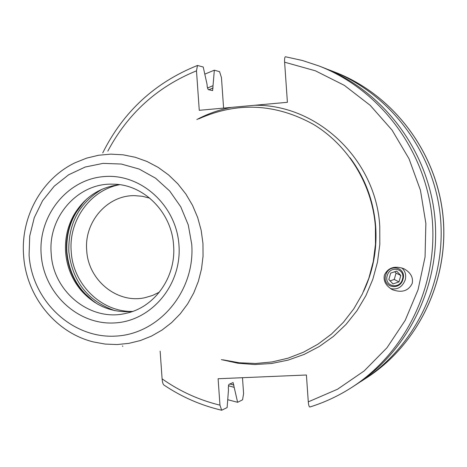 <?xml version="1.0" encoding="UTF-8"?>
<svg xmlns="http://www.w3.org/2000/svg" width="467" height="467" viewBox="0 0 467 467"><rect width="100%" height="100%" fill="white"/><g stroke="black" fill="none" stroke-linecap="round" stroke-linejoin="round"><path stroke-width="0.7" d="M242.484 377.71L243.593 393.599L242.571 399.805L237.615 402.297L227.727 399.699M327.186 69.209L331.337 70.751C389.583 93.248 433.656 151.092 440.311 215.947C446.919 280.807 415.461 346.374 362.964 380.185L359.216 382.537M204.803 74.142L214.335 70.19L219.578 71.684L221.457 77.621L223.594 108.099M237.615 402.297L233.091 382.561L228.877 384.423L228.322 387.633L228.48 389.91L227.12 407.58L221.667 410.236L219.963 405.158L218.107 378.737L306.41 375.007L308.284 401.853C308.594 405.257 309.131 406.973 309.89 407.002L309.96 406.967C324.693 402.385 338.633 395.864 351.785 387.406L355.48 385.018C409.267 350.373 441.531 283.095 434.748 216.513C427.918 149.942 382.712 90.58 323.03 67.534L318.926 65.946C379.315 89.261 425.081 149.37 431.998 216.799C438.863 284.228 406.208 352.351 351.785 387.406C338.616 395.876 324.653 402.408 309.89 407.002M214.335 70.19L212.608 90.616L208.194 89.6L207.202 86.535L207.039 84.253L203.227 67.026L197.488 65.462L196.49 70.826L199.263 110.311L231.334 107.398C219.227 109.722 207.733 113.767 196.858 119.534M221.399 359.619L237.866 363.233L254.69 364.54L271.56 363.501L288.18 360.098L304.227 354.383L319.41 346.444L333.432 336.403L346.018 324.442L356.916 310.771L365.906 295.634L372.812 279.33L377.482 262.156L379.823 244.451L379.776 226.553C376.373 160 317.554 104.264 254.69 105.273L287.403 102.308L284.613 62.193C284.444 58.725 284.742 56.916 285.5 56.764L302.429 60.5L318.926 65.946L302.406 60.488L285.5 56.764M254.69 105.273L231.334 107.398M221.667 410.236C200.88 405.356 181.628 396.95 163.911 385.012C163.018 384.364 162.417 382.31 162.096 378.836L160.146 351.155M234.06 387.324L228.363 385.748M212.917 85.712L207.424 88.07M412.203 283.451C413.423 277.351 410.598 272.413 403.739 268.636C394.457 265.542 388.013 267.69 384.405 275.081C383.179 280.971 385.859 285.839 392.443 289.68C401.824 293.066 408.409 290.994 412.203 283.451M198.638 118.904C237.213 101.637 275.472 103.452 313.41 124.356C348.417 145.447 372.421 184.839 375.415 226.956L375.48 244.311L373.279 261.491L368.866 278.18L362.328 294.064L353.788 308.856L343.414 322.288L331.418 334.121L318.021 344.15L303.474 352.206L288.051 358.171L272.033 361.943L255.706 363.484L239.355 362.783L223.267 359.876M132.441 311.483C112.284 313.059 95.239 306.113 81.299 290.649C72.017 279.605 66.787 266.768 65.608 252.145C64.773 239.022 67.441 226.787 73.611 215.427L74.825 214.26C68.486 225.929 65.748 238.509 66.606 251.987C67.82 267.013 73.191 280.194 82.729 291.542L94.591 302.301M119.482 184.669C99.418 187.209 84.13 197.459 73.611 215.427M149.825 198.171L142.312 196.274L134.636 195.65C107.299 195.095 84.066 221.965 86.71 250.388C88.094 280.159 117.24 304.07 145.062 297.666L152.452 295.5L159.428 292.126M390.424 288.53C397.335 290.089 402.262 287.223 405.21 279.931C406.407 274.94 405.251 270.924 401.743 267.877M385.707 275.25C381.854 287.31 399.95 291.449 402.968 279.278C406.862 267.293 388.777 262.997 385.707 275.25M402.431 279.284C399.77 290.03 383.804 286.37 387.207 275.734C389.916 264.923 405.87 268.706 402.431 279.284M390.669 273.119L388.842 279.535L393.01 283.918L398.987 281.893L400.82 275.495L396.664 271.099L390.669 273.119M400.82 275.495L396.057 273.107L394.761 271.741M398.987 281.893L394.241 279.464L396.057 273.107M390.103 280.86L394.241 279.464M362.964 380.185L366.496 377.908C418.374 344.483 449.458 279.733 442.932 215.678C436.365 151.629 392.823 94.503 335.253 72.268L331.337 70.751M208.883 89.763L213.075 87.965M233.903 385.077L229.875 383.973M162.096 378.836C179.725 391.288 199.018 400.061 219.963 405.158M308.284 401.853L337.571 389.198L364.137 370.973L386.98 347.763L405.198 320.356L418.07 289.733L425.052 257.013L425.863 223.436L420.452 190.267L409.028 158.762L392.052 130.1L370.203 105.338L344.331 85.35L315.435 70.821L284.613 62.193M196.49 70.826C157.315 86.798 127.76 113.569 107.824 151.127M363.676 291.233C373.139 270.942 377.155 249.483 375.719 226.857C373.74 201.195 365.176 178.149 350.028 157.723M23.601 255.443C26.047 295.856 55.404 332.72 93.488 341.949L105.174 344.074L117.024 344.553L128.839 343.368L140.415 340.531L151.53 336.077L161.996 330.076L171.623 322.627L180.221 313.853L187.641 303.918L193.735 292.978L198.387 281.245L201.51 268.928L203.046 256.249L202.958 243.435L201.166 230.284L197.664 217.499L192.532 205.346L185.878 194.05L177.828 183.84L168.546 174.903L158.225 167.414L147.064 161.5L135.278 157.28L123.107 154.816L110.778 154.139L98.531 155.26L86.588 158.144L75.169 162.72C41.633 178.627 20.525 217.196 23.601 255.426M191.733 244.282L188.265 224.919L180.776 206.84L169.679 190.991L155.558 178.184L139.172 169.06L121.373 164.051L103.079 163.374L85.21 167.028L68.655 174.781L54.207 186.21L42.567 200.74L34.278 217.628L29.713 236.057L29.082 255.14C32.007 300.567 71.79 338.552 115.302 336.123C158.856 334.384 195.364 291.315 191.733 244.282M41.16 254.328C43.641 292.926 77.504 325.108 114.374 322.942C151.273 321.366 182.037 284.876 178.966 245.134C176.45 205.363 140.824 173.239 104.013 176.579C67.149 179.334 38.148 215.772 41.16 254.328M173.584 245.42C171.798 212.123 143.427 184.068 112.938 184.173C77.89 182.702 47.78 217.091 51.207 253.563C52.969 291.752 90.639 322.277 126.137 313.299C154.577 307.438 176.275 277.077 173.584 245.432M84.153 201.44L74.825 214.26L84.27 201.318M94.451 302.207L81.299 290.649M97.772 304.233C79.396 292.027 69.104 274.602 66.898 251.952C65.859 230.931 72.56 213.209 86.996 198.79M102.401 189.059C79.244 202.806 68.059 223.705 68.847 251.76C72.443 281.461 87.767 301.087 114.829 310.643M132.616 311.419C101.339 312.225 72.945 284.222 71.218 251.567C68.515 220.482 90.3 190.04 119.663 184.698M366.496 377.908C418.438 344.436 449.499 279.686 442.985 215.672C436.417 151.664 392.893 94.538 335.253 72.268M122.803 346.409L122.447 345.948M102.722 152.942C123.276 111.73 154.84 82.577 197.401 65.497M391.34 289.102L392.443 289.68"/></g></svg>
